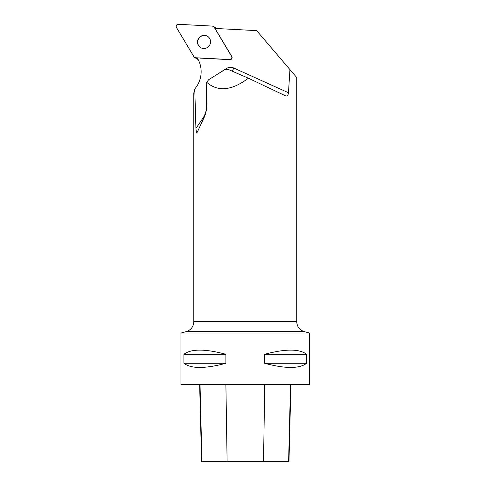 <?xml version="1.0" encoding="UTF-8"?>
<svg xmlns="http://www.w3.org/2000/svg" width="486" height="486" viewBox="0 0 486 486"><rect width="100%" height="100%" fill="white"/><g stroke="black" fill="none" stroke-linecap="round" stroke-linejoin="round"><path stroke-width="0.73" d="M198.142 59.523A2.041 1.993 121.4 0 1 197.65 59.31L194.643 57.47A2.041 1.993 -58.6 0 0 195.56 57.755L229.775 59.547A2.041 1.993 -58.6 0 0 231.646 56.443L214.071 27.046A2.041 1.993 -58.6 0 0 212.491 26.092L178.277 24.3A2.041 1.993 -58.6 0 0 176.406 27.404L193.981 56.807A2.041 1.993 -58.6 0 0 194.643 57.47M213.409 26.378L216.416 28.212A2.041 1.993 121.4 0 1 216.817 28.534M198.476 38.582A6.634 6.476 -58.6 0 0 200.572 47.585A6.634 6.476 -58.6 0 0 209.557 45.301A6.634 6.476 -58.6 0 0 207.486 36.262A6.634 6.476 -58.6 0 0 198.476 38.582M197.176 57.84L197.498 58.381A26.244 25.624 121.4 0 1 194.758 88.968L193.811 92.96L193.811 321.708L296.727 321.708L296.727 77.529L256.644 30.618L214.903 28.431M216.385 30.703L231.846 56.57A2.041 1.993 -58.6 0 1 229.981 59.669L199.88 58.095M206.635 85.056A8.232 8.037 -58.6 0 0 206.611 85.7L206.611 105.851A22.125 21.609 121.4 0 1 202.68 118.548L195.925 128.432L194.758 88.968M289.935 69.577L288.477 92.753L233.833 68.052A8.232 8.037 -58.6 0 0 226.197 68.635L215.808 75.245M288.477 92.753C288.155 95.39 287.196 96.416 285.586 95.839L285.659 95.876M285.586 95.839L248.37 78.21C231.81 90.669 217.91 92.024 206.659 82.28L206.963 103.512C206.884 109.435 205.669 114.666 203.318 119.185L197.292 132.168L196.757 132.49L196.308 131.712L195.925 128.432M180.944 333.05L309.594 333.05L309.594 384.511L180.944 384.511L180.944 333.05L186.181 331.646C190.962 330.055 193.507 326.738 193.811 321.708M306.605 354.282L306.605 363.285C299.406 368.825 285.422 368.825 264.645 363.285L264.645 354.282C285.422 348.735 299.406 348.735 306.605 354.282L264.645 354.282M225.899 354.282L225.899 363.285C205.122 368.825 191.132 368.825 183.933 363.285L183.933 354.282C191.132 348.735 205.122 348.735 225.899 354.282L183.933 354.282M199.643 384.511L201.581 461.7L288.97 461.7L290.914 384.511M183.933 363.285L225.899 363.285M264.645 363.285L306.605 363.285M206.659 82.28L208.682 79.686L224.556 69.802L228.226 69.419L248.37 78.21M207.583 36.322A6.634 6.476 -58.6 0 0 198.677 38.704A6.634 6.476 -58.6 0 0 200.669 47.646M193.981 56.801L195.566 57.755L229.775 59.547C231.609 59.243 232.235 58.205 231.646 56.443L214.071 27.052L212.485 26.092L178.277 24.3C176.442 24.604 175.823 25.643 176.406 27.404L193.981 56.801M216.483 28.516L214.071 27.046M195.56 57.755L197.99 59.237M201.945 461.7L200.025 384.511M227.114 461.7L225.893 384.511M263.521 461.7L264.742 384.511M288.611 461.7L290.531 384.511M296.727 321.708C297.037 326.738 299.576 330.055 304.358 331.646L186.181 331.646M233.833 68.052A4.119 0.881 -65.7 0 1 231.974 71.053M226.197 68.635A4.119 0.401 -122.5 0 1 226.5 69.146M206.611 105.851A4.119 0.474 180 0 0 206.915 105.845M304.358 331.646L309.594 333.05"/></g></svg>
